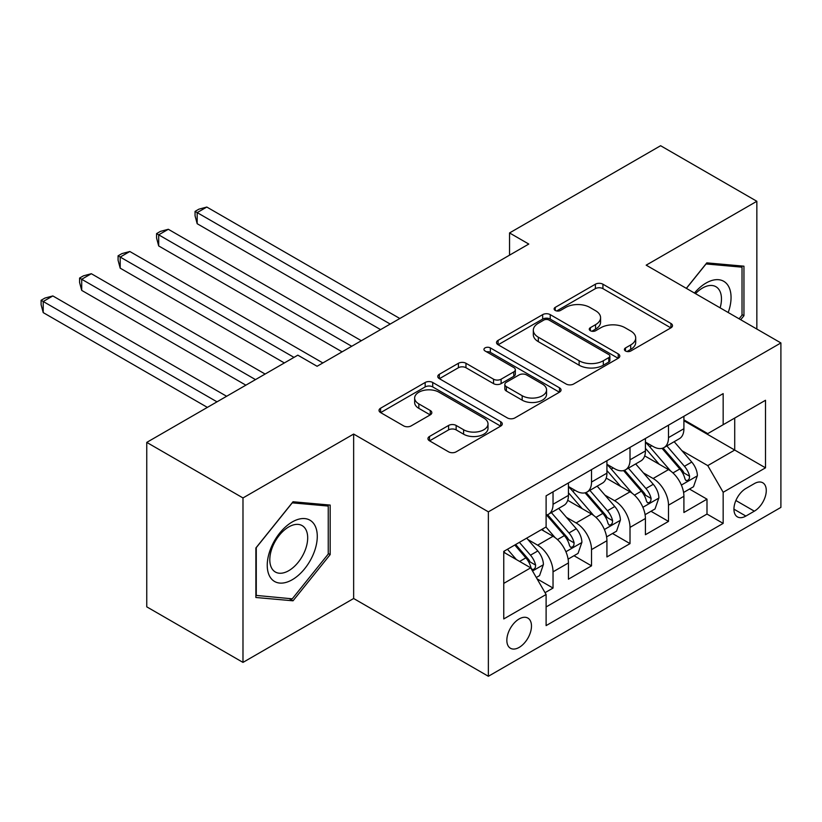 <?xml version="1.0" encoding="UTF-8"?>
<svg xmlns="http://www.w3.org/2000/svg" width="822" height="822" viewBox="0 0 822 822"><rect width="100%" height="100%" fill="white"/><g stroke="black" fill="none" stroke-linecap="round" stroke-linejoin="round"><path stroke-width="1.23" d="M625.501 351.004A3.74 2.158 0 0 0 630.793 351.004L670.937 327.834A5.343 3.083 0 0 0 672.499 325.646A5.343 3.083 0 0 0 670.937 323.467L602.927 284.207A5.343 3.083 0 0 0 595.375 284.207L555.23 307.377A3.74 2.158 0 0 0 554.131 308.908A3.74 2.158 0 0 0 555.23 310.439A3.74 2.158 0 0 0 560.522 310.439L565.711 307.438A17.098 9.874 0 0 1 589.898 307.438L595.56 310.706A17.098 9.874 0 0 1 600.574 317.682A17.098 9.874 0 0 1 595.56 324.669L590.371 327.67A3.74 2.158 0 0 0 589.271 329.19A3.74 2.158 0 0 0 590.371 330.721A3.74 2.158 0 0 0 595.652 330.721L600.851 327.721A17.098 9.874 0 0 1 625.028 327.721L630.7 330.989A17.098 9.874 0 0 1 635.704 337.976A17.098 9.874 0 0 1 630.7 344.952L625.501 347.953A3.74 2.158 0 0 0 624.412 349.484A3.74 2.158 0 0 0 625.501 351.004L625.501 347.953M519.165 647.397A17.416 10.059 120 0 0 530.539 632.046A17.416 10.059 120 0 0 527.868 618.082A17.416 10.059 120 0 0 519.165 618.945A17.416 10.059 120 0 0 507.78 634.296A17.416 10.059 120 0 0 510.452 648.26A17.416 10.059 120 0 0 519.165 647.397M429.516 436.461A5.343 3.083 0 0 0 427.943 438.64A5.343 3.083 0 0 0 429.516 440.818L448.596 451.833A5.343 3.083 0 0 0 456.148 451.833L500.732 426.094A5.343 3.083 0 0 0 502.293 423.916A5.343 3.083 0 0 0 500.732 421.737L432.721 382.477A5.343 3.083 0 0 0 425.169 382.477L380.586 408.215A5.343 3.083 0 0 0 379.024 410.394A5.343 3.083 0 0 0 380.586 412.572L403.633 425.878A5.343 3.083 0 0 0 411.185 425.878L430.266 414.863A5.343 3.083 0 0 0 431.827 412.685A5.343 3.083 0 0 0 430.266 410.497L418.84 403.9A14.293 8.251 0 0 1 414.648 398.064A14.293 8.251 0 0 1 423.474 390.44A14.293 8.251 0 0 1 439.051 392.238L483.819 418.079A14.293 8.251 0 0 1 488.011 423.916A14.293 8.251 0 0 1 479.185 431.54A14.293 8.251 0 0 1 463.608 429.752L456.148 425.447A5.343 3.083 0 0 0 448.596 425.447L429.516 436.461L429.516 440.818M353.645 434.057L242.983 497.947L146.758 442.39L146.758 606.842L242.983 662.398L353.645 598.508L488.371 676.28L488.371 511.839L353.645 434.057L353.645 598.508M756.846 329.057L756.846 201.277L646.184 265.167L780.9 342.938L488.371 511.839M756.846 201.277L660.611 145.72L509.537 232.945L509.537 255.159M146.758 442.39L297.831 355.166L317.087 366.273L528.782 244.052L509.537 232.945M566.091 383.997A5.343 3.083 0 0 0 573.653 383.997L618.226 358.258A5.343 3.083 0 0 0 619.798 356.08A5.343 3.083 0 0 0 618.226 353.902L550.226 314.631A5.343 3.083 0 0 0 542.664 314.631L498.081 340.37A5.343 3.083 0 0 0 496.519 342.558A5.343 3.083 0 0 0 498.081 344.737L566.091 383.997M486.542 351.816A3.74 2.158 0 0 1 490.344 352.34L490.344 347.901L559.484 387.82A5.343 3.083 0 0 1 561.046 389.998A5.343 3.083 0 0 1 559.484 392.176L514.901 417.915A5.343 3.083 0 0 1 507.338 417.915L439.338 378.654L439.338 374.287A5.343 3.083 0 0 0 437.766 376.476A5.343 3.083 0 0 0 439.338 378.654M439.338 374.287L458.419 363.273A5.343 3.083 0 0 1 465.971 363.273L493.549 379.199A5.343 3.083 0 0 0 501.112 379.199L513.76 371.893A5.343 3.083 0 0 0 515.332 369.715A5.343 3.083 0 0 0 513.76 367.526L485.052 350.953A3.74 2.158 0 0 1 483.953 349.422A3.74 2.158 0 0 1 486.264 347.429A3.74 2.158 0 0 1 490.344 347.901M545.048 592.672L553.031 588.059L537.064 578.842M527.971 539.592L537.639 545.171A21.773 12.566 60 0 1 553.031 571.835L568.434 562.947L568.434 579.171L591.521 565.834L574.013 555.723M566.461 517.367L576.13 522.946A21.773 12.566 60 0 1 591.521 549.61L606.924 540.722L606.924 556.946L630.012 543.619L612.503 533.499M604.951 495.142L614.62 500.721A21.773 12.566 60 0 1 630.012 527.395L645.414 518.507L645.414 534.721L668.502 521.395L668.502 505.17A21.773 12.566 -120 0 0 653.11 478.496L643.441 472.917M650.993 511.284L668.502 521.395M568.434 562.947A21.773 12.566 -120 0 0 553.031 536.283L541.482 529.615M606.924 540.722A21.773 12.566 -120 0 0 591.521 514.058L567.725 500.31M645.414 518.507A21.773 12.566 -120 0 0 630.012 491.833L606.215 478.096M754.339 483.613L745.873 488.504A16.872 9.741 120 0 0 734.847 503.372A16.872 9.741 120 0 0 737.437 516.894A16.872 9.741 120 0 0 745.873 516.062L754.339 511.171A16.872 9.741 120 0 0 765.364 496.303A16.872 9.741 120 0 0 762.775 482.781A16.872 9.741 120 0 0 754.339 483.613M488.371 676.28L780.9 507.39L780.9 342.938M503.763 583.394L530.704 567.838L546.106 594.501L546.106 625.614L723.165 523.388L723.165 492.275L707.763 465.612L681.941 450.703M546.106 594.501L503.763 618.945L503.763 551.387L546.106 526.943L546.106 495.83L723.165 393.615L723.165 424.717L765.508 400.273L765.508 467.831L723.165 492.275M568.434 486.501L576.13 490.95A21.773 12.566 60 0 0 587.011 492.029L602.413 483.131A21.773 12.566 -120 0 0 606.924 473.164L606.924 460.721M606.924 464.276L614.62 468.725A21.773 12.566 60 0 0 625.501 469.804L640.903 460.916A21.773 12.566 -120 0 0 645.414 450.949L645.414 438.496M546.106 606.944L706.992 514.058L706.992 499.17L683.904 512.507L683.904 496.283A21.773 12.566 -120 0 0 668.502 469.609L644.705 455.871M645.414 442.051L653.11 446.5A21.773 12.566 -120 0 0 664.001 447.579A21.773 12.566 -120 0 0 668.502 437.612L668.502 425.169M664.001 447.579L679.393 438.691A21.773 12.566 -120 0 0 683.904 428.724L683.904 416.281M553.031 491.833L553.031 504.276A21.773 12.566 60 0 1 548.521 514.243A21.773 12.566 60 0 1 546.106 515.127M548.521 514.243L563.923 505.355A21.773 12.566 -120 0 0 568.434 495.389L568.434 482.946M591.521 469.609L591.521 482.052A21.773 12.566 60 0 1 587.011 492.029M630.012 447.384L630.012 459.837A21.773 12.566 60 0 1 625.501 469.804M630.012 527.395L630.012 543.619M591.521 549.61L591.521 565.834M553.031 571.835L553.031 588.059M530.704 567.838L503.763 552.281M707.763 465.612L734.714 450.055L734.714 418.059L765.508 400.273M683.904 420.72L765.508 467.831M683.904 419.837L707.763 433.615L723.165 424.717M242.983 497.947L242.983 662.398M689.483 489.059L706.992 499.17M706.992 514.058L723.165 523.388M740.704 319.737L743.951 315.71L743.951 266.184L706.807 262.865L686.329 288.337M255.878 597.491L293.022 600.81L330.167 554.603L330.167 505.078L293.022 501.759L255.878 547.966L255.878 597.491M742.019 314.59L743.951 315.71M328.245 553.483L330.167 554.603M289.097 598.539L293.022 600.81M627.001 351.539L630.7 349.401A17.098 9.874 0 0 0 635.704 342.414L635.704 337.976M600.574 317.682L600.574 322.132A17.098 9.874 0 0 1 595.56 329.108L591.861 331.245M670.865 327.875L602.927 288.645A5.343 3.083 0 0 0 595.375 288.645L556.72 310.963M618.165 358.3L550.226 319.08A5.343 3.083 0 0 0 542.664 319.08L498.153 344.778M608.783 357.601A3.74 2.158 0 0 0 609.883 356.08A3.74 2.158 0 0 0 608.783 354.549L549.086 320.087A3.74 2.158 0 0 0 543.804 320.087L538.328 323.252A17.098 9.874 0 0 0 533.314 330.228A17.098 9.874 0 0 0 538.328 337.205L579.13 360.766A17.098 9.874 0 0 0 603.307 360.766L608.783 357.601L608.783 362.05A3.74 2.158 0 0 0 609.883 360.519L609.883 356.08M533.314 330.228L533.314 334.677A17.098 9.874 0 0 0 538.328 341.654L538.328 337.205M608.783 362.05L603.307 365.215A17.098 9.874 0 0 1 579.13 365.215L538.328 341.654M439.41 378.695L458.419 367.722L458.419 363.273M515.332 369.715L515.332 374.154A5.343 3.083 0 0 1 513.76 376.332L501.112 383.648A5.343 3.083 0 0 1 493.549 383.648L465.971 367.722A5.343 3.083 0 0 0 458.419 367.722M490.344 352.34L559.412 392.217M522.176 395.721A14.293 8.251 0 0 0 537.752 397.509A14.293 8.251 0 0 0 546.568 389.885A14.293 8.251 0 0 0 542.386 384.049L526.614 374.945A5.343 3.083 0 0 0 519.052 374.945L506.393 382.251A5.343 3.083 0 0 0 504.831 384.439A5.343 3.083 0 0 0 506.393 386.617L522.176 395.721L522.176 400.17A14.293 8.251 0 0 0 537.752 401.958A14.293 8.251 0 0 0 546.568 394.334L546.568 389.885M504.831 384.439L504.831 388.878A5.343 3.083 0 0 0 506.393 391.056L506.393 386.617M522.176 400.17L506.393 391.056M488.011 423.916L488.011 428.365A14.293 8.251 0 0 1 479.185 435.989A14.293 8.251 0 0 1 463.608 434.201L456.148 429.885A5.343 3.083 0 0 0 448.596 429.885L429.587 440.859M414.648 398.064L414.648 402.513A14.293 8.251 0 0 0 418.84 408.349L418.84 403.9M430.194 414.905L418.84 408.349M500.66 426.135L432.721 386.915A5.343 3.083 0 0 0 425.169 386.915L380.658 412.613M683.575 492.47L693.521 486.727L697.375 475.609A14.426 8.333 -120 0 0 691.754 462.067L674.174 441.702M670.649 471.016L649.791 446.87A41.645 24.044 -120 0 0 645.414 442.298M659.203 464.245L647.541 450.733A34.565 19.954 -120 0 0 645.414 448.411M399.831 318.494L206.805 207.052L197.177 212.61L197.177 223.718L380.586 329.612M662.039 448.36L679.825 468.961A14.426 8.333 60 0 1 684.962 478.897L686.01 480.603L687.963 480.325L689.268 478.743L689.586 476.226A14.426 8.333 -120 0 0 684.438 466.29L666.858 445.925M663.077 448.021L682.198 470.153A7.347 4.244 60 0 1 684.048 473.03L689.586 476.226M197.177 223.718L195.061 215.826L195.061 211.388L390.214 324.053M195.061 211.388L198.914 209.168L206.805 207.052M728.21 312.524A35.387 20.427 120 0 0 706.036 283.056A35.387 20.427 120 0 0 694.446 293.033M720.123 307.849A26.787 15.464 120 0 0 715.921 286.714A26.787 15.464 120 0 0 702.522 288.039A26.787 15.464 120 0 0 695.515 293.649M686.401 288.378L706.036 263.954L742.019 267.171L742.019 315.155L739.091 318.802M739.636 265.794L742.019 267.171M313.922 552.774A35.387 20.427 120 0 0 304.767 518.59A35.387 20.427 120 0 0 270.592 548.901A35.387 20.427 120 0 0 279.747 583.075A35.387 20.427 120 0 0 313.922 552.774M305.147 550.278A26.787 15.464 120 0 0 302.136 525.607A26.787 15.464 120 0 0 272.339 547.349A26.787 15.464 120 0 0 275.349 572.009A26.787 15.464 120 0 0 305.147 550.278M256.269 595.611L256.269 547.616L292.252 502.848L328.245 506.064L328.245 554.049L292.252 598.827L255.878 595.385M325.861 504.687L328.245 506.064M645.085 514.685L655.031 508.952L658.884 497.834A14.426 8.333 -120 0 0 653.264 484.292L635.673 463.927M632.149 493.241L611.301 469.095A41.645 24.044 -120 0 0 606.924 464.512M620.713 486.47L609.051 472.958A34.565 19.954 -120 0 0 606.924 470.636M361.341 340.719L168.315 229.276L158.687 234.835L158.687 245.942L342.096 351.837M623.549 470.585L641.335 491.176A14.426 8.333 60 0 1 646.472 501.112L647.52 502.828L649.472 502.55L650.777 500.968L651.096 498.451A14.426 8.333 -120 0 0 645.948 488.515L628.368 468.15M624.586 470.246L643.708 492.378A7.347 4.244 60 0 1 645.558 495.255L651.096 498.451M158.687 245.942L156.57 238.051L156.57 233.612L351.724 346.278M156.57 233.612L160.424 231.383L168.315 229.276M606.595 536.91L616.541 531.166L620.394 520.059A14.426 8.333 -120 0 0 614.774 506.516L597.183 486.151M593.659 515.466L572.811 491.32A41.645 24.044 -120 0 0 568.434 486.737M582.223 508.684L570.56 495.183A34.565 19.954 -120 0 0 568.434 492.861M322.851 362.944L129.825 251.501L120.197 257.05L120.197 268.167L284.361 362.944M585.048 492.81L602.845 513.401A14.426 8.333 60 0 1 607.982 523.337L609.03 525.053L610.982 524.775L612.287 523.193L612.606 520.675A14.426 8.333 -120 0 0 607.458 510.739L589.877 490.374M586.096 492.47L605.208 514.603A7.347 4.244 60 0 1 607.068 517.47L612.606 520.675M120.197 268.167L118.08 260.276L118.08 255.827L293.988 357.385M118.08 255.827L121.933 253.608L129.825 251.501M568.105 559.135L578.051 553.391L581.894 542.284A14.426 8.333 -120 0 0 576.284 528.731L558.693 508.376M555.169 537.691L545.962 527.025M543.732 530.909L542.232 529.183M265.116 374.051L91.334 273.716L81.707 279.275L81.707 290.392L245.87 385.169M546.558 515.034L564.354 535.625A14.426 8.333 60 0 1 569.492 545.561L570.54 547.267L572.492 547L573.797 545.407L574.116 542.89A14.426 8.333 -120 0 0 568.968 532.954L551.377 512.599M547.606 514.695L566.718 536.828A7.347 4.244 60 0 1 568.577 539.694L574.116 542.89M81.707 290.392L79.59 282.501L79.59 278.052L255.498 379.61M79.59 278.052L83.443 275.832L91.334 273.716M536.293 577.506L539.561 575.616L543.404 564.498A14.426 8.333 -120 0 0 537.793 550.956L526.717 538.143M516.38 559.566L507.472 549.25M505.242 553.134L503.763 551.418M226.625 396.276L52.844 295.941L43.217 301.499L43.217 312.607L207.38 407.393M514.788 545.027L525.854 557.85A14.426 8.333 60 0 1 531.002 567.786L532.05 569.492L534.002 569.225L535.307 567.632L535.625 565.115A14.426 8.333 -120 0 0 530.478 555.179L519.401 542.366M515.682 544.513L528.227 559.042A7.347 4.244 60 0 1 530.077 561.919L535.625 565.115M43.217 312.607L41.1 304.726L41.1 300.277L217.008 401.835M41.1 300.277L44.953 298.057L52.844 295.941M537.639 545.171L553.031 536.283M576.13 522.946L591.521 514.058M614.62 500.721L630.012 491.833M653.11 478.496L668.502 469.609M668.502 437.612L683.904 428.724M553.031 504.276L568.434 495.389M591.521 482.052L606.924 473.164M630.012 459.837L645.414 450.949M668.502 505.17L683.904 496.283M735.885 500.516L754.339 511.171M733.943 509.167L745.873 516.062M630.7 349.401L630.7 344.952M590.371 330.721L590.371 327.67M595.56 329.108L595.56 324.669M555.23 310.439L555.23 307.377M595.375 288.645L595.375 284.207M602.927 288.645L602.927 284.207M670.937 327.834L670.937 323.467M498.081 344.737L498.081 340.37M542.664 319.08L542.664 314.631M550.226 319.08L550.226 314.631M618.226 358.258L618.226 353.902M579.13 365.215L579.13 360.766M603.307 365.215L603.307 360.766M465.971 367.722L465.971 363.273M493.549 383.648L493.549 379.199M501.112 383.648L501.112 379.199M513.76 376.332L513.76 371.893M559.484 392.176L559.484 387.82M448.596 429.885L448.596 425.447M456.148 429.885L456.148 425.447M463.608 434.201L463.608 429.752M430.266 414.863L430.266 410.497M380.586 412.572L380.586 408.215M425.169 386.915L425.169 382.477M432.721 386.915L432.721 382.477M500.732 426.094L500.732 421.737M681.376 485.072L697.282 475.887M649.791 446.87L651.774 445.73M684.438 466.29L691.754 462.067M672.941 472.927L679.825 468.961M642.886 507.297L658.792 498.111M611.301 469.095L613.284 467.954M645.948 488.515L653.264 484.292M634.45 495.152L641.335 491.176M604.396 529.512L620.291 520.336M572.811 491.32L574.784 490.169M607.458 510.739L614.774 506.516M595.96 517.377L602.845 513.401M565.906 551.737L581.801 542.561M568.968 532.954L576.284 528.731M557.47 539.592L564.354 535.625M532.533 571.002L543.311 564.786M530.478 555.179L537.793 550.956M519.627 561.447L525.854 557.85"/></g></svg>
